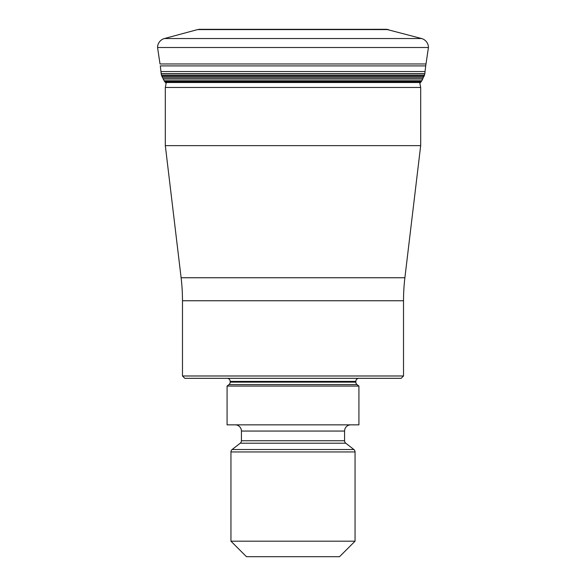 <?xml version="1.0" encoding="UTF-8"?>
<svg xmlns="http://www.w3.org/2000/svg" width="586" height="586" viewBox="0 0 586 586"><rect width="100%" height="100%" fill="white"/><g stroke="black" fill="none" stroke-linecap="round" stroke-linejoin="round"><path stroke-width="0.88" d="M160.293 65.91L160.952 71.558L160.293 65.91L425.707 65.91L428.439 47.51L157.561 47.51L160.015 63.962L157.561 47.51A9.31 9.31 0 0 1 164.446 38.53L197.526 29.6L164.446 38.53A9.31 9.31 0 0 0 157.561 47.51M425.048 71.558L424.821 73.924L161.179 73.924L161.604 75.631L160.952 71.558L425.048 71.558L425.707 65.91M424.821 73.924L421.847 80.758L419.847 83.278L420.682 87.468L420.682 145.643L404.889 277.742A193.9 193.9 0 0 0 403.52 300.757L403.52 375.985L182.48 375.985L184.802 378.314L401.198 378.314L403.52 375.985M161.648 75.733L161.956 76.37L161.648 75.733L424.352 75.733M162.608 77.726L161.956 76.37L163.252 79.022L162.608 77.726L423.392 77.726M164.153 80.758L163.252 79.022L164.417 81.198L164.153 80.758L421.847 80.758M164.966 81.974L164.417 81.198L165.428 82.509L164.966 81.974L421.034 81.974M165.428 82.509L166.153 83.278L165.428 82.509L420.572 82.509M386.313 29.3L198.222 29.439L386.313 29.3L421.554 38.53A9.31 9.31 0 0 1 428.439 47.51M197.526 29.6L388.474 29.6M420.682 145.643L165.318 145.643L165.318 87.468L166.307 82.509M165.318 87.468L420.682 87.468M165.318 145.643L181.111 277.742L404.889 277.742M182.48 375.985L182.48 300.757A193.9 193.9 0 0 0 181.111 277.742M227.075 386.071L358.925 386.071L358.925 424.85L227.075 424.85L227.075 386.071L228.987 384.577A3.106 3.106 0 0 0 230.181 382.131L230.181 381.42A3.106 3.106 0 0 0 227.075 378.314M230.181 381.42L355.819 381.42A3.106 3.106 0 0 1 358.925 378.314M355.819 381.42L355.819 382.131A3.106 3.106 0 0 0 357.013 384.577L358.925 386.071M230.95 451.96L355.05 451.96L355.05 541.186L230.95 541.186L230.95 451.96A3.106 3.106 0 0 1 232.144 449.513L240.231 443.199A3.106 3.106 0 0 0 241.425 440.753L241.425 431.054A6.204 6.204 0 0 0 235.22 424.85M241.425 431.054L344.575 431.054A6.204 6.204 0 0 1 350.78 424.85M344.575 431.054L344.575 440.753A3.106 3.106 0 0 0 345.769 443.199L353.856 449.513A3.106 3.106 0 0 1 355.05 451.96M355.05 541.186L339.536 556.7L246.464 556.7L230.95 541.186M160.952 71.558L161.157 73.689L424.843 73.689M160.015 63.962L425.985 63.962M161.538 75.462L424.462 75.462M161.604 75.631L424.396 75.631M161.956 76.37L424.044 76.37M163.252 79.022L422.748 79.022M164.417 81.198L421.583 81.198M199.174 29.322L386.826 29.322M198.222 29.439L387.778 29.439M164.446 38.53L421.554 38.53M182.48 300.757L403.52 300.757M230.181 382.131L355.819 382.131M228.987 384.577L357.013 384.577M241.425 440.753L344.575 440.753M240.231 443.199L345.769 443.199M232.144 449.513L353.856 449.513"/></g></svg>
